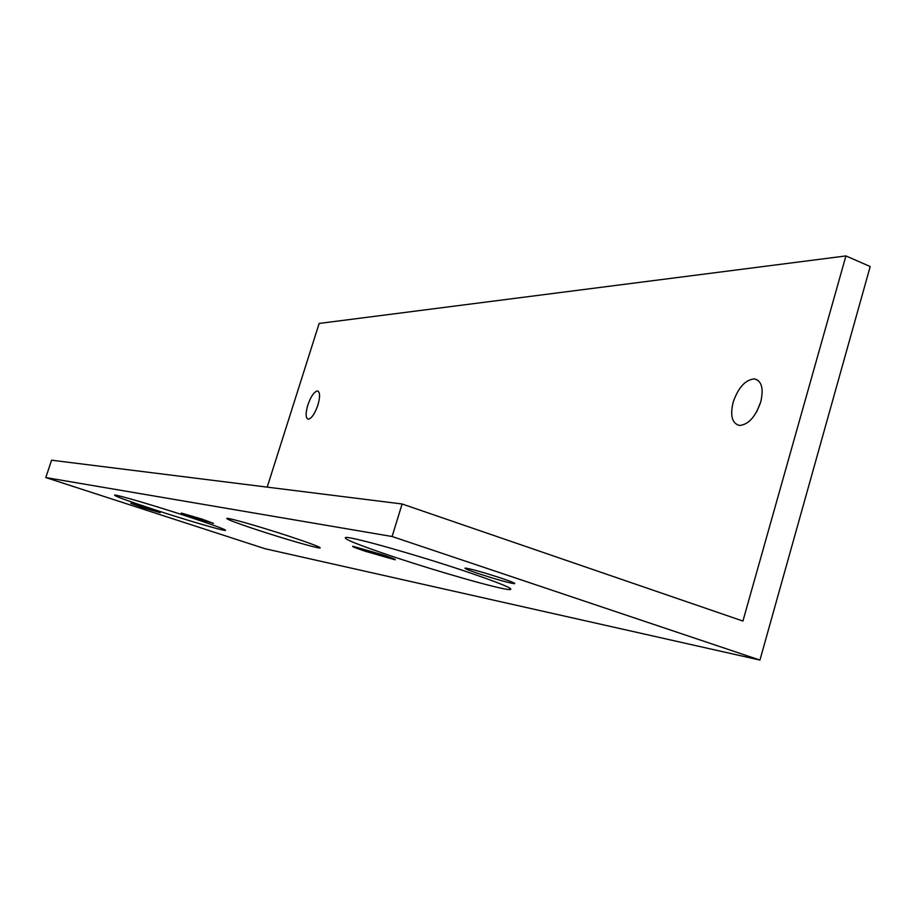 <?xml version="1.0" encoding="UTF-8"?>
<svg xmlns="http://www.w3.org/2000/svg" width="916" height="916" viewBox="0 0 916 916"><rect width="100%" height="100%" fill="white"/><g stroke="black" fill="none" stroke-linecap="round" stroke-linejoin="round"><path stroke-width="1.37" d="M307.81 405.112C310.913 396.33 314.142 391.624 317.509 390.983C320.119 392.025 320.257 396.72 317.909 405.044C314.783 413.895 311.543 418.612 308.2 419.207C305.578 418.108 305.452 413.414 307.81 405.112M756.696 411.753L760.738 401.929M733.143 402.227C738.285 387.525 745.349 379.751 754.372 378.88C761.711 380.77 763.83 388.487 760.715 402.044C755.471 416.917 748.383 424.726 739.418 425.459C732.067 423.41 729.983 415.669 733.143 402.227M141.602 507.224L160.151 512.674L130.805 503.285L141.602 507.224M192.658 517.288L213.52 523.38L202.207 519.166L181.242 513.052L192.658 517.288M365.724 551.409L395.071 559.79C396.422 559.687 392.197 557.993 382.373 554.695L352.832 546.268C351.607 546.417 355.9 548.123 365.724 551.409M478.747 573.702C495.819 579.255 507.636 582.587 514.231 583.675C516.303 583.641 511.941 581.786 501.132 578.122C483.751 572.466 471.843 569.111 465.408 568.069C463.485 568.16 467.927 570.038 478.747 573.702M394.498 557.088C439.52 572.099 498.934 589.022 509.285 589.606C515.96 589.583 500.777 583.297 463.771 570.748C416.299 554.81 353.874 537.211 346.145 537.406C341.267 538.093 357.389 544.654 394.498 557.088M258.152 530.204C284.269 538.803 315.928 547.974 319.879 548.031C322.18 547.768 312.081 543.886 289.593 536.398C262.686 527.524 230.202 518.147 226.973 518.296C225.267 518.788 235.664 522.761 258.152 530.204M155.079 509.88C186.108 520.002 221.764 530.467 225.359 530.456C227.157 530.02 214.092 525.2 186.166 516.006C154.025 505.495 117.351 494.766 114.649 495.041C113.71 495.796 127.187 500.731 155.079 509.88M845.926 255.93L870.2 266.545L759.937 660.07L392.094 536.513L402.113 503.983L742.922 621.048L845.926 255.93L319.157 323.44L267.197 487.129M392.094 536.513L45.8 477.557L265.056 548.73L759.937 660.07M45.8 477.557L51.582 460.198L402.113 503.983M317.509 390.983L318.23 391.246M754.372 378.88L758.093 380.369M509.765 588.026L509.285 589.606"/></g></svg>
